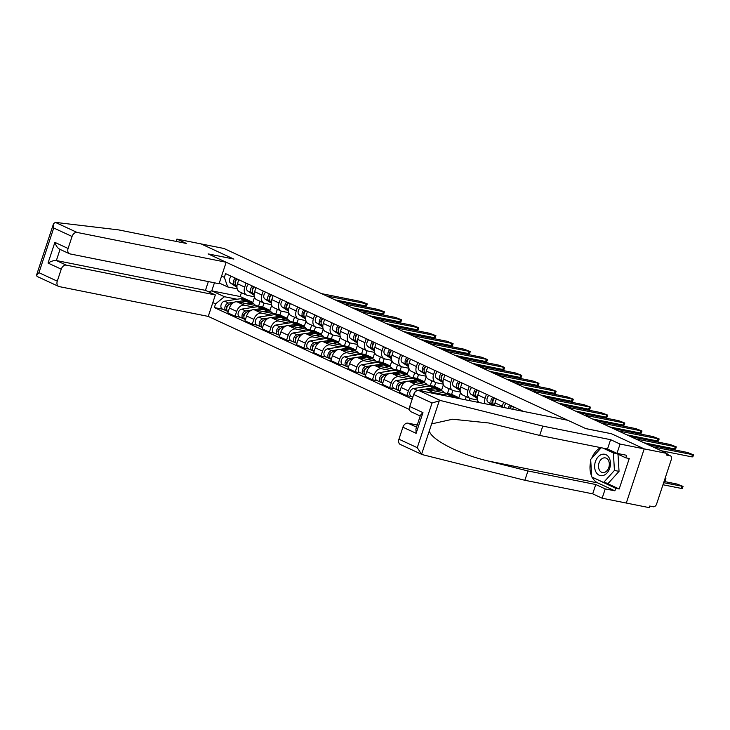 <?xml version="1.0" encoding="UTF-8"?>
<svg xmlns="http://www.w3.org/2000/svg" width="730" height="730" viewBox="0 0 730 730"><rect width="100%" height="100%" fill="white"/><g stroke="black" fill="none" stroke-linecap="round" stroke-linejoin="round"><path stroke-width="1.09" d="M421.876 454.443L400.277 444.451A5.028 3.467 -65.2 0 1 398.936 439.204L417.268 447.682L421.575 454.288L422.551 454.68L524.861 480.276L592.687 493.836L602.15 498.216L649.171 507.624L649.691 506.045L653.25 506.757A3.349 2.309 114.8 0 0 656.598 504.056L671.372 459.371A3.349 2.309 114.8 0 0 670.487 455.867A3.349 2.309 114.8 0 0 670.122 455.748L666.828 454.224M66.257 265.118A5.028 3.467 114.8 0 0 61.247 269.169L48.034 263.055C51.191 261.167 53.965 260.327 56.356 260.537L66.257 265.118L215.35 294.938L208.251 316.409L409.503 409.503M606.128 482.959L619.177 489L629.251 458.522L625.802 457.829L626.641 455.301L616.987 453.366L620.062 444.05L644.207 448.886L626.294 503.043L644.207 448.886L667.083 453.458L223.928 248.474L201.051 243.902L233.737 259.05M420.224 415.99L411.09 411.766A5.028 3.467 -65.2 0 1 409.749 406.519L413.718 394.51A5.028 3.467 -65.2 0 1 418.737 390.468L567.83 420.288L585.88 428.638L611.512 433.757L644.207 448.886L611.402 433.711L585.77 428.583L208.223 253.949L233.855 259.077L201.051 243.902L176.915 239.075L176.149 241.402M667.083 453.458L666.554 455.036L670.122 455.748M264.005 303.123L262.736 306.974L237.095 301.846A7.701 5.311 114.8 0 0 229.412 308.06L227.815 312.869L235.078 316.236L236.675 311.418A7.701 5.311 -65.2 0 1 244.368 305.213L254.25 307.184M244.714 287.1L237.451 283.742A7.701 5.311 114.8 0 0 239.504 291.79L246.767 295.148A7.701 5.311 -65.2 0 1 244.714 287.1L246.037 283.094M237.451 283.742L238.774 279.736M240.252 317.267L235.078 316.236M277.327 309.283L275.739 314.092M254.359 296.772L247.598 295.422A7.701 5.311 -65.2 0 1 246.767 295.148M266.149 309.566L270 310.341L271.697 305.213M281.178 311.062L279.9 314.922L254.268 309.794A7.701 5.311 114.8 0 0 246.576 315.999L244.988 320.817L252.251 324.175L253.848 319.357A7.701 5.311 -65.2 0 1 261.532 313.152L271.414 315.132M255.947 287.675L254.624 291.681A7.701 5.311 114.8 0 0 256.677 299.729L263.941 303.096A7.701 5.311 -65.2 0 1 261.887 295.039L263.211 291.033M257.425 325.206L252.251 324.175M294.5 317.231L292.912 322.03M271.533 304.711L264.771 303.361A7.701 5.311 -65.2 0 1 263.941 303.096M283.322 317.513L287.173 318.28L288.861 313.152M298.351 319.01L297.073 322.861L271.441 317.732A7.701 5.311 114.8 0 0 263.749 323.938L262.161 328.755L269.425 332.123L271.012 327.305A7.701 5.311 -65.2 0 1 278.705 321.1L288.587 323.071M273.12 295.623L271.797 299.619A7.701 5.311 114.8 0 0 273.85 307.677L281.114 311.035A7.701 5.311 -65.2 0 1 279.061 302.987L280.384 298.981M274.589 333.154L269.425 332.123M311.673 325.169L310.086 329.969M288.706 312.659L281.944 311.309A7.701 5.311 -65.2 0 1 281.114 311.035M300.495 325.452L304.337 326.219L306.034 321.09M315.524 326.949L314.247 330.809L288.615 325.68A7.701 5.311 114.8 0 0 280.922 331.885L279.325 336.703L286.598 340.061L288.186 335.243A7.701 5.311 -65.2 0 1 295.878 329.038L305.76 331.018M290.284 303.561L288.961 307.567A7.701 5.311 114.8 0 0 291.014 315.615L298.278 318.974A7.701 5.311 -65.2 0 1 296.225 310.925L297.557 306.919M291.763 341.093L286.598 340.061M328.847 333.117L327.259 337.917M305.879 320.598L299.118 319.247A7.701 5.311 -65.2 0 1 298.278 318.974M317.669 333.4L321.51 334.167L323.207 329.038M332.688 334.897L331.42 338.747L305.779 333.619A7.701 5.311 114.8 0 0 298.096 339.824L296.499 344.642L303.762 348L305.359 343.191A7.701 5.311 -65.2 0 1 313.051 336.977L322.934 338.957M307.458 311.5L306.135 315.506A7.701 5.311 114.8 0 0 308.188 323.563L315.451 326.921A7.701 5.311 -65.2 0 1 313.398 318.864L314.721 314.867M308.936 349.04L303.762 348M346.02 341.056L344.432 345.856M323.043 328.546L316.282 327.186A7.701 5.311 -65.2 0 1 315.451 326.921M334.842 341.339L338.684 342.105L340.381 336.977M349.862 342.835L348.593 346.686L322.952 341.567A7.701 5.311 114.8 0 0 315.269 347.772L313.672 352.59L320.935 355.948L322.532 351.13A7.701 5.311 -65.2 0 1 330.215 344.925L340.098 346.896M324.631 319.448L323.308 323.454A7.701 5.311 114.8 0 0 325.361 331.502L332.624 334.86A7.701 5.311 -65.2 0 1 330.571 326.812L331.894 322.806M326.109 356.979L320.935 355.948M363.184 348.995L361.596 353.804M340.216 336.484L333.455 335.134A7.701 5.311 -65.2 0 1 332.624 334.86M352.006 349.278L355.857 350.053L357.554 344.925M367.035 350.774L365.757 354.634L340.125 349.506A7.701 5.311 114.8 0 0 332.433 355.711L330.845 360.529L338.109 363.887L339.696 359.069A7.701 5.311 -65.2 0 1 347.389 352.864L357.271 354.844M341.804 327.387L340.481 331.393A7.701 5.311 114.8 0 0 342.534 339.441L349.798 342.808A7.701 5.311 -65.2 0 1 347.745 334.751L349.068 330.745M343.273 364.927L338.109 363.887M380.357 356.943L378.77 361.742M357.39 344.423L350.628 343.073A7.701 5.311 -65.2 0 1 349.798 342.808M369.179 357.226L373.021 357.992L374.718 352.864M384.208 358.722L382.931 362.573L357.298 357.445A7.701 5.311 114.8 0 0 349.606 363.659L348.018 368.468L355.282 371.835L356.87 367.017A7.701 5.311 -65.2 0 1 364.562 360.812L374.444 362.783M358.977 335.335L357.645 339.331A7.701 5.311 114.8 0 0 359.698 347.389L366.971 350.747A7.701 5.311 -65.2 0 1 364.918 342.698L366.241 338.693M360.447 372.866L355.282 371.835M397.531 364.881L395.943 369.681M374.563 352.371L367.801 351.02A7.701 5.311 -65.2 0 1 366.971 350.747M386.352 365.164L390.194 365.931L391.891 360.802M401.381 366.661L400.104 370.521L374.472 365.392A7.701 5.311 114.8 0 0 366.779 371.597L365.183 376.415L372.446 379.773L374.043 374.955A7.701 5.311 -65.2 0 1 381.735 368.75L391.618 370.73M376.142 343.273L374.818 347.279A7.701 5.311 114.8 0 0 376.872 355.327L384.135 358.685A7.701 5.311 -65.2 0 1 382.082 350.637L383.414 346.631M377.62 380.804L372.446 379.773M414.704 372.829L413.116 377.629M391.727 360.31L384.975 358.959A7.701 5.311 -65.2 0 1 384.135 358.685M403.526 373.112L407.367 373.879L409.065 368.75M418.546 374.609L417.277 378.459L391.636 373.331A7.701 5.311 114.8 0 0 383.953 379.536L382.356 384.354L389.619 387.712L391.216 382.903A7.701 5.311 -65.2 0 1 398.909 376.689L408.782 378.669M393.315 351.212L391.992 355.218A7.701 5.311 114.8 0 0 394.045 363.275L401.308 366.633A7.701 5.311 -65.2 0 1 399.255 358.585L400.578 354.579M394.793 388.752L389.619 387.712M431.868 380.768L430.28 385.568M408.9 368.258L402.139 366.907A7.701 5.311 -65.2 0 1 401.308 366.633M420.69 381.051L424.541 381.817L426.238 376.689M435.719 382.547L434.441 386.398L408.809 381.279A7.701 5.311 114.8 0 0 401.117 387.484L399.529 392.302L406.793 395.66L408.389 390.842A7.701 5.311 -65.2 0 1 416.073 384.637L425.955 386.608M410.488 359.16L409.165 363.166A7.701 5.311 114.8 0 0 411.218 371.214L418.482 374.572A7.701 5.311 -65.2 0 1 416.428 366.524L417.752 362.518M411.966 396.691L406.793 395.66M449.041 388.707L447.454 393.516M426.074 376.196L419.312 374.846A7.701 5.311 -65.2 0 1 418.482 374.572M437.863 388.99L441.714 389.765L443.402 384.637M452.892 390.486L451.615 394.346L425.982 389.218A7.701 5.311 114.8 0 0 421.137 390.942M427.661 367.099L426.338 371.105A7.701 5.311 114.8 0 0 428.391 379.153L435.655 382.52A7.701 5.311 -65.2 0 1 433.602 374.463L434.925 370.466M430.673 392.849A7.701 5.311 -65.2 0 1 433.246 392.576L443.128 394.556M466.214 396.655L465.192 399.757M443.247 384.144L436.485 382.785A7.701 5.311 -65.2 0 1 435.655 382.52M455.036 396.938L458.878 397.704L460.575 392.576M470.065 398.434L469.353 400.587M444.826 375.047L443.502 379.052A7.701 5.311 114.8 0 0 445.555 387.101L452.819 390.459A7.701 5.311 -65.2 0 1 450.766 382.41L452.098 378.405M460.42 392.083L453.659 390.732A7.701 5.311 -65.2 0 1 452.819 390.459M477.201 402.157L477.748 400.524M461.999 382.985L460.676 386.991A7.701 5.311 114.8 0 0 462.729 395.04L469.992 398.407A7.701 5.311 -65.2 0 1 467.939 390.349L469.262 386.343M477.584 400.022L470.823 398.671A7.701 5.311 -65.2 0 1 469.992 398.407M479.172 390.933L477.849 394.93A7.701 5.311 114.8 0 0 479.199 402.559M484.948 403.708A7.701 5.311 -65.2 0 1 485.112 398.297L486.436 394.291M496.345 398.872L495.022 402.878A7.701 5.311 114.8 0 0 494.502 405.615M502.03 407.121A7.701 5.311 -65.2 0 1 502.286 406.236L503.609 402.23M513.519 406.811L512.706 409.256M520.563 410.835L520.782 410.178M451.615 394.346L458.878 397.704M434.441 386.398L441.714 389.765M417.277 378.459L424.541 381.817M400.104 370.521L407.367 373.879M382.931 362.573L390.194 365.931M365.757 354.634L373.021 357.992M348.593 346.686L355.857 350.053M331.42 338.747L338.684 342.105M314.247 330.809L321.51 334.167M297.073 322.861L304.337 326.219M279.9 314.922L287.173 318.28M262.736 306.974L270 310.341M241.438 292.684L240.17 296.535L211.773 290.859L224.429 296.718L237.077 299.245M248.985 301.627L252.826 302.393L254.524 297.265M240.17 296.535L252.826 302.393M237.186 288.834L227.669 286.926L219.283 283.048M221.591 276.068L224.347 277.336L227.669 286.926M523.447 411.41L225.57 273.622L224.347 277.336M224.429 296.718L215.569 303.863L214.346 307.576L412.204 399.1M215.569 303.863L212.822 302.594M214.438 282.802L211.773 290.859L208.616 291.817M223.079 309.328L214.346 307.576M260.163 301.344L258.575 306.144M236.958 286.16L236.365 285.768A4.188 2.893 -65.2 0 1 237.177 278.997M326.593 295.96L367.245 303.908L366.57 305.961L365.438 305.925L334.924 299.82M235.252 282.711A2.008 1.387 -65.2 0 1 235.252 280.667A2.008 1.387 -65.2 0 1 236.812 279.334M236.94 286.507L234.494 284.901A4.188 2.893 -65.2 0 1 235.306 278.13M236.94 287.273L230.534 283.067A4.188 2.893 -65.2 0 1 231.346 276.296M367.245 303.908L361.058 301.526L321.529 293.624M228.298 305.076L228.244 305.085A2.008 1.387 114.8 0 0 226.72 306.445A2.008 1.387 114.8 0 0 226.738 308.452M248.392 301.454A10.047 6.935 114.8 0 0 247.506 300.924A10.047 6.935 114.8 0 0 244.495 300.541L236.52 301.782M247.506 300.924L243.546 299.09A10.047 6.935 114.8 0 0 240.535 298.707L224.539 301.189A4.188 2.893 114.8 0 0 221.099 304.784A4.188 2.893 114.8 0 0 222.276 308.954L226.236 310.788A4.188 2.893 114.8 0 0 226.692 310.934L227.705 311.4M234.695 302.065L228.499 303.023A4.188 2.893 114.8 0 0 225.059 306.609A4.188 2.893 114.8 0 0 226.236 310.788M255.491 305.532A10.047 6.935 114.8 0 0 253.337 303.616L249.377 301.791A10.047 6.935 114.8 0 0 246.366 301.408L239.896 302.412M253.337 303.616A10.047 6.935 114.8 0 0 250.326 303.242L246.786 303.79M232.222 303.607L230.37 303.89A4.188 2.893 114.8 0 0 226.93 307.476A4.188 2.893 114.8 0 0 228.107 311.655L228.207 311.692M226.921 310.25L226.692 310.934M254.131 294.099L253.538 293.715A4.188 2.893 -65.2 0 1 254.35 286.936M343.766 303.908L384.418 311.847L383.743 313.9L382.611 313.863L352.097 307.759M252.425 290.659A2.008 1.387 -65.2 0 1 252.425 288.605A2.008 1.387 -65.2 0 1 253.985 287.282M254.104 294.445L251.668 292.849A4.188 2.893 -65.2 0 1 252.48 286.069M254.113 295.221L247.707 291.014A4.188 2.893 -65.2 0 1 248.51 284.235M384.418 311.847L378.231 309.474L338.702 301.563M271.295 302.047L270.711 301.654A4.188 2.893 -65.2 0 1 271.514 294.874M360.93 311.847L401.591 319.795L400.907 321.848L399.784 321.811L369.27 315.707M269.598 298.597A2.008 1.387 -65.2 0 1 269.598 296.553A2.008 1.387 -65.2 0 1 271.159 295.221M271.277 302.393L268.841 300.787A4.188 2.893 -65.2 0 1 269.644 294.017M271.286 303.16L264.871 298.953A4.188 2.893 -65.2 0 1 265.684 292.183M401.591 319.795L395.404 317.413L355.866 309.511M37.431 276.542L36.5 275.21L38.945 272.691L57.278 281.169A5.028 3.467 114.8 0 0 58.619 286.416A5.028 3.467 114.8 0 0 59.157 286.589L208.251 316.409M226.163 262.243L77.07 232.432A5.028 3.467 114.8 0 0 72.06 236.474L68.091 248.474A5.028 3.467 114.8 0 0 69.423 253.73A5.028 3.467 114.8 0 0 69.971 253.903L219.064 283.724L226.163 262.243L208.114 253.894L233.746 259.022M72.06 236.474L53.728 227.997L53.536 223.699L55.343 222.376L118.561 229.886L186.378 243.455L176.915 239.075M61.247 269.169L57.278 281.169M60.042 249.386L56.356 260.537L205.449 290.357L208.351 281.579M205.449 290.357L215.35 294.938M60.061 249.322C57.871 248.51 56.146 246.192 54.878 242.369L68.091 248.474M418.737 390.468L440.464 400.514L432.041 402.987L413.718 394.51M616.987 453.366L607.515 448.996L539.698 435.427L488.899 422.998L452.609 419.221L431.622 423.902L429.349 430.782C430.517 439.396 459.791 454.443 488.197 461.013L527.945 470.959L595.771 484.519L605.234 488.899L614.888 490.834L597.824 482.941A18.843 13.459 101.3 0 1 592.13 477.146M539.698 435.427L542.773 426.11L610.599 439.679L620.062 444.05M440.464 400.514L542.773 426.11M607.515 448.996L610.599 439.679M398.936 439.204L402.905 427.205A5.028 3.467 -65.2 0 1 407.924 423.154L416.538 427.141M417.241 425.015L407.924 423.154M619.177 489L615.728 488.306L614.888 490.834M602.15 498.216L605.234 488.899M592.687 493.836L595.771 484.519M524.861 480.276L527.945 470.959M429.349 430.782L421.575 454.288L422.551 454.68M591.683 476.206A18.843 13.459 101.3 0 1 590.78 461.305M591.747 458.248A18.843 13.459 101.3 0 1 600.735 447.636M625.802 457.829L606.082 448.704M592.514 477.329L615.728 488.306M593.463 477.767L592.532 477.575M409.749 406.519L422.962 412.623L420.507 415.142L415.918 429.012L416.118 433.31L402.905 427.205M595.397 461.634A10.886 7.774 -78.7 0 0 599.157 475.212A10.886 7.774 -78.7 0 0 609.705 468.258A10.886 7.774 -78.7 0 0 605.946 454.68A10.886 7.774 -78.7 0 0 595.397 461.634M599.02 462.948A7.455 5.32 -78.7 0 0 602.451 472.529A7.455 5.32 -78.7 0 0 608.811 467.483A7.455 5.32 -78.7 0 0 605.38 457.911A7.455 5.32 -78.7 0 0 599.02 462.948M618 454.215L619.04 471.361L608.209 483.379L603.61 482.457L591.729 476.964L590.67 459.453L601.219 447.736M616.613 453.576L613.383 452.928L614.441 470.439L603.61 482.457M619.04 471.361L614.441 470.439M602.852 448.056L613.383 452.928M245.472 313.015L245.408 313.024A2.008 1.387 114.8 0 0 243.893 314.384A2.008 1.387 114.8 0 0 243.911 316.391M265.565 309.401A10.047 6.935 114.8 0 0 264.68 308.863A10.047 6.935 114.8 0 0 261.668 308.48L253.693 309.721M264.68 308.863L260.71 307.029A10.047 6.935 114.8 0 0 257.699 306.646L241.712 309.137A4.188 2.893 114.8 0 0 238.272 312.723A4.188 2.893 114.8 0 0 239.449 316.893L243.409 318.727A4.188 2.893 114.8 0 0 243.866 318.873L244.879 319.348M251.868 310.004L245.672 310.971A4.188 2.893 114.8 0 0 242.232 314.557A4.188 2.893 114.8 0 0 243.409 318.727M272.664 313.471A10.047 6.935 114.8 0 0 270.511 311.564L266.55 309.73A10.047 6.935 114.8 0 0 263.539 309.347L257.07 310.35M270.511 311.564A10.047 6.935 114.8 0 0 267.499 311.181L263.959 311.728M249.395 311.546L247.543 311.838A4.188 2.893 114.8 0 0 244.103 315.424A4.188 2.893 114.8 0 0 245.28 319.594L245.38 319.64M244.094 318.189L243.866 318.873M262.645 320.963L262.581 320.972A2.008 1.387 114.8 0 0 261.066 322.322A2.008 1.387 114.8 0 0 261.084 324.339M282.738 317.34A10.047 6.935 114.8 0 0 281.844 316.811A10.047 6.935 114.8 0 0 278.833 316.428L270.866 317.659M281.844 316.811L277.884 314.977A10.047 6.935 114.8 0 0 274.872 314.594L258.876 317.076A4.188 2.893 114.8 0 0 255.436 320.662A4.188 2.893 114.8 0 0 256.622 324.841L260.583 326.675A4.188 2.893 114.8 0 0 261.03 326.821L262.052 327.286M269.041 317.952L262.846 318.91A4.188 2.893 114.8 0 0 259.405 322.496A4.188 2.893 114.8 0 0 260.583 326.675M289.837 321.41A10.047 6.935 114.8 0 0 287.684 319.503L283.714 317.669A10.047 6.935 114.8 0 0 280.703 317.295L274.243 318.298M287.684 319.503A10.047 6.935 114.8 0 0 284.673 319.12L281.132 319.676M266.569 319.484L264.716 319.776A4.188 2.893 114.8 0 0 261.276 323.363A4.188 2.893 114.8 0 0 262.453 327.533L262.545 327.578M261.258 326.137L261.03 326.821M288.469 309.985L287.875 309.593A4.188 2.893 -65.2 0 1 288.688 302.822M378.103 319.795L418.764 327.733L418.08 329.787L416.958 329.75L386.444 323.645M286.762 306.536A2.008 1.387 -65.2 0 1 286.762 304.492A2.008 1.387 -65.2 0 1 288.323 303.169M288.45 310.332L286.005 308.735A4.188 2.893 -65.2 0 1 286.817 301.955M288.459 311.108L282.045 306.901A4.188 2.893 -65.2 0 1 282.857 300.121M418.764 327.733L412.569 325.352L373.039 317.45M305.642 317.924L305.049 317.541A4.188 2.893 -65.2 0 1 305.861 310.761M395.277 327.733L435.929 335.681L435.253 337.734L434.131 337.689L403.608 331.593M303.935 314.484A2.008 1.387 -65.2 0 1 303.935 312.431A2.008 1.387 -65.2 0 1 305.496 311.108M305.624 318.28L303.178 316.674A4.188 2.893 -65.2 0 1 303.99 309.894M305.624 319.046L299.218 314.84A4.188 2.893 -65.2 0 1 300.03 308.069M435.929 335.681L429.742 333.3L390.212 325.388M322.815 325.872L322.222 325.48A4.188 2.893 -65.2 0 1 323.034 318.709M412.45 335.672L453.102 343.62L452.427 345.673L451.295 345.637L420.781 339.532M321.109 322.423A2.008 1.387 -65.2 0 1 321.109 320.379A2.008 1.387 -65.2 0 1 322.669 319.046M322.797 326.219L320.351 324.613A4.188 2.893 -65.2 0 1 321.163 317.842M322.797 326.985L316.391 322.788A4.188 2.893 -65.2 0 1 317.194 316.008M453.102 343.62L446.915 341.238L407.386 333.336M279.818 328.901L279.754 328.911A2.008 1.387 114.8 0 0 278.24 330.27A2.008 1.387 114.8 0 0 278.249 332.278M299.911 325.288A10.047 6.935 114.8 0 0 299.017 324.75A10.047 6.935 114.8 0 0 296.006 324.366L288.04 325.607M299.017 324.75L295.057 322.916A10.047 6.935 114.8 0 0 292.046 322.532L276.049 325.023A4.188 2.893 114.8 0 0 272.609 328.609A4.188 2.893 114.8 0 0 273.786 332.78L277.756 334.614A4.188 2.893 114.8 0 0 278.203 334.76L279.216 335.234M286.215 325.89L280.019 326.857A4.188 2.893 114.8 0 0 276.579 330.444A4.188 2.893 114.8 0 0 277.756 334.614M307.011 329.358A10.047 6.935 114.8 0 0 304.857 327.451L300.888 325.616A10.047 6.935 114.8 0 0 297.876 325.233L291.416 326.237M304.857 327.451A10.047 6.935 114.8 0 0 301.846 327.067L298.305 327.615M283.733 327.432L281.889 327.715A4.188 2.893 114.8 0 0 278.449 331.31A4.188 2.893 114.8 0 0 279.626 335.481L279.718 335.526M278.431 334.075L278.203 334.76M296.991 336.849L296.927 336.858A2.008 1.387 114.8 0 0 295.404 338.209A2.008 1.387 114.8 0 0 295.422 340.226M317.076 333.227A10.047 6.935 114.8 0 0 316.19 332.688A10.047 6.935 114.8 0 0 313.179 332.314L305.204 333.546M316.19 332.688L312.23 330.863A10.047 6.935 114.8 0 0 309.219 330.48L293.223 332.962A4.188 2.893 114.8 0 0 289.783 336.548A4.188 2.893 114.8 0 0 290.96 340.727L294.92 342.552A4.188 2.893 114.8 0 0 295.376 342.708L296.389 343.173M303.379 333.829L297.183 334.796A4.188 2.893 114.8 0 0 293.743 338.382A4.188 2.893 114.8 0 0 294.92 342.552M324.175 337.296A10.047 6.935 114.8 0 0 322.021 335.389L318.061 333.555A10.047 6.935 114.8 0 0 315.05 333.172L308.58 334.185M322.021 335.389A10.047 6.935 114.8 0 0 319.01 335.006L315.479 335.563M300.906 335.371L299.054 335.663A4.188 2.893 114.8 0 0 295.613 339.249A4.188 2.893 114.8 0 0 296.8 343.419L296.891 343.465M295.604 342.023L295.376 342.708M314.155 344.788L314.092 344.797A2.008 1.387 114.8 0 0 312.577 346.157A2.008 1.387 114.8 0 0 312.595 348.164M334.249 341.166A10.047 6.935 114.8 0 0 333.364 340.636A10.047 6.935 114.8 0 0 330.352 340.253L322.377 341.494M333.364 340.636L329.394 338.802A10.047 6.935 114.8 0 0 326.392 338.419L310.396 340.91A4.188 2.893 114.8 0 0 306.956 344.496A4.188 2.893 114.8 0 0 308.133 348.666L312.093 350.5A4.188 2.893 114.8 0 0 312.549 350.646L313.562 351.112M320.552 341.777L314.356 342.735A4.188 2.893 114.8 0 0 310.916 346.33A4.188 2.893 114.8 0 0 312.093 350.5M341.348 345.244A10.047 6.935 114.8 0 0 339.195 343.337L335.234 341.503A10.047 6.935 114.8 0 0 332.223 341.12L325.753 342.124M339.195 343.337A10.047 6.935 114.8 0 0 336.183 342.954L332.643 343.501M318.079 343.319L316.227 343.602A4.188 2.893 114.8 0 0 312.787 347.188A4.188 2.893 114.8 0 0 313.964 351.367L314.064 351.413M312.778 349.962L312.549 350.646M339.988 333.811L339.395 333.427A4.188 2.893 -65.2 0 1 340.207 326.648M429.614 343.62L470.275 351.559L469.6 353.612L468.468 353.576L437.954 347.471M338.282 330.371A2.008 1.387 -65.2 0 1 338.282 328.317A2.008 1.387 -65.2 0 1 339.842 326.994M339.961 334.157L337.525 332.561A4.188 2.893 -65.2 0 1 338.337 325.781M339.97 334.933L333.555 330.726A4.188 2.893 -65.2 0 1 334.367 323.947M470.275 351.559L464.088 349.186L424.559 341.275M331.329 352.727L331.265 352.736A2.008 1.387 114.8 0 0 329.75 354.096A2.008 1.387 114.8 0 0 329.768 356.112M351.422 349.113A10.047 6.935 114.8 0 0 350.537 348.575A10.047 6.935 114.8 0 0 347.526 348.192L339.55 349.433M350.537 348.575L346.567 346.741A10.047 6.935 114.8 0 0 343.556 346.367L327.569 348.849A4.188 2.893 114.8 0 0 324.129 352.435A4.188 2.893 114.8 0 0 325.306 356.605L329.266 358.439A4.188 2.893 114.8 0 0 329.723 358.585L330.736 359.06M337.725 349.716L331.529 350.683A4.188 2.893 114.8 0 0 328.089 354.269A4.188 2.893 114.8 0 0 329.266 358.439M358.521 353.183A10.047 6.935 114.8 0 0 356.368 351.276L352.407 349.442A10.047 6.935 114.8 0 0 349.396 349.059L342.927 350.062M356.368 351.276A10.047 6.935 114.8 0 0 353.356 350.893L349.816 351.44M335.252 351.258L333.4 351.55A4.188 2.893 114.8 0 0 329.96 355.136A4.188 2.893 114.8 0 0 331.137 359.306L331.228 359.352M329.942 357.901L329.723 358.585M357.152 341.759L356.559 341.366A4.188 2.893 -65.2 0 1 357.371 334.596M446.787 351.559L487.448 359.507L486.764 361.56L485.642 361.523L455.128 355.419M355.446 338.309A2.008 1.387 -65.2 0 1 355.446 336.265A2.008 1.387 -65.2 0 1 357.016 334.933M357.134 342.105L354.689 340.499A4.188 2.893 -65.2 0 1 355.501 333.729M357.143 342.872L350.728 338.665A4.188 2.893 -65.2 0 1 351.541 331.894M487.448 359.507L481.252 357.125L441.723 349.223M348.502 360.675L348.438 360.684A2.008 1.387 114.8 0 0 346.923 362.043A2.008 1.387 114.8 0 0 346.942 364.051M368.595 357.052A10.047 6.935 114.8 0 0 367.701 356.523A10.047 6.935 114.8 0 0 364.69 356.14L356.724 357.381M367.701 356.523L363.741 354.689A10.047 6.935 114.8 0 0 360.729 354.305L344.733 356.787A4.188 2.893 114.8 0 0 341.293 360.374A4.188 2.893 114.8 0 0 342.479 364.553L346.44 366.387A4.188 2.893 114.8 0 0 346.887 366.533L347.9 366.998M354.899 357.663L348.703 358.622A4.188 2.893 114.8 0 0 345.263 362.208A4.188 2.893 114.8 0 0 346.44 366.387M375.695 361.131A10.047 6.935 114.8 0 0 373.541 359.215L369.572 357.39A10.047 6.935 114.8 0 0 366.56 357.007L360.1 358.01M373.541 359.215A10.047 6.935 114.8 0 0 370.53 358.841L366.989 359.388M352.426 359.206L350.573 359.488A4.188 2.893 114.8 0 0 347.133 363.075A4.188 2.893 114.8 0 0 348.31 367.254L348.402 367.29M347.115 365.849L346.887 366.533M374.326 349.697L373.733 349.305A4.188 2.893 -65.2 0 1 374.545 342.534M463.961 359.507L504.613 367.445L503.937 369.499L502.815 369.462L472.301 363.357M372.619 346.257A2.008 1.387 -65.2 0 1 372.619 344.204A2.008 1.387 -65.2 0 1 374.18 342.881M374.308 350.044L371.862 348.447A4.188 2.893 -65.2 0 1 372.674 341.667M374.308 350.82L367.902 346.613A4.188 2.893 -65.2 0 1 368.714 339.833M504.613 367.445L498.426 365.064L458.896 357.162M365.675 368.613L365.611 368.623A2.008 1.387 114.8 0 0 364.087 369.982A2.008 1.387 114.8 0 0 364.106 371.99M385.759 365A10.047 6.935 114.8 0 0 384.874 364.462A10.047 6.935 114.8 0 0 381.863 364.078L373.897 365.319M384.874 364.462L380.914 362.627A10.047 6.935 114.8 0 0 377.903 362.244L361.907 364.735A4.188 2.893 114.8 0 0 358.466 368.321A4.188 2.893 114.8 0 0 359.644 372.492L363.613 374.326A4.188 2.893 114.8 0 0 364.06 374.472L365.073 374.946M372.072 365.602L365.867 366.57A4.188 2.893 114.8 0 0 362.427 370.156A4.188 2.893 114.8 0 0 363.613 374.326M392.859 369.07A10.047 6.935 114.8 0 0 390.705 367.163L386.745 365.329A10.047 6.935 114.8 0 0 383.734 364.945L377.273 365.949M390.705 367.163A10.047 6.935 114.8 0 0 387.694 366.779L384.162 367.327M369.59 367.144L367.738 367.436A4.188 2.893 114.8 0 0 364.297 371.023A4.188 2.893 114.8 0 0 365.484 375.193L365.575 375.238M364.288 373.787L364.06 374.472M391.499 357.636L390.906 357.253A4.188 2.893 -65.2 0 1 391.718 350.473M481.134 367.445L521.786 375.393L521.111 377.446L519.979 377.401L489.465 371.305M389.793 354.196A2.008 1.387 -65.2 0 1 389.793 352.143A2.008 1.387 -65.2 0 1 391.353 350.82M391.481 357.992L389.035 356.386A4.188 2.893 -65.2 0 1 389.847 349.615M391.481 358.759L385.075 354.552A4.188 2.893 -65.2 0 1 385.887 347.781M521.786 375.393L515.599 373.012L476.07 365.1M382.839 376.561L382.776 376.57A2.008 1.387 114.8 0 0 381.261 377.921A2.008 1.387 114.8 0 0 381.279 379.938M402.933 372.939A10.047 6.935 114.8 0 0 402.048 372.409A10.047 6.935 114.8 0 0 399.036 372.026L391.061 373.258M402.048 372.409L398.087 370.575A10.047 6.935 114.8 0 0 395.076 370.192L379.08 372.674A4.188 2.893 114.8 0 0 375.64 376.26A4.188 2.893 114.8 0 0 376.817 380.44L380.777 382.274A4.188 2.893 114.8 0 0 381.233 382.42L382.246 382.885M389.236 373.55L383.04 374.508A4.188 2.893 114.8 0 0 379.6 378.094A4.188 2.893 114.8 0 0 380.777 382.274M410.032 377.009A10.047 6.935 114.8 0 0 407.878 375.101L403.918 373.267A10.047 6.935 114.8 0 0 400.907 372.884L394.437 373.897M407.878 375.101A10.047 6.935 114.8 0 0 404.867 374.718L401.327 375.275M386.763 375.083L384.911 375.375A4.188 2.893 114.8 0 0 381.471 378.961A4.188 2.893 114.8 0 0 382.648 383.131L382.748 383.177M381.462 381.735L381.233 382.42M408.672 365.584L408.079 365.192A4.188 2.893 -65.2 0 1 408.891 358.421M498.307 375.393L538.959 383.332L538.284 385.385L537.152 385.349L506.638 379.244M406.966 362.135A2.008 1.387 -65.2 0 1 406.966 360.091A2.008 1.387 -65.2 0 1 408.526 358.759M408.645 365.931L406.209 364.325A4.188 2.893 -65.2 0 1 407.021 357.554M408.654 366.697L402.239 362.5A4.188 2.893 -65.2 0 1 403.051 355.72M538.959 383.332L532.772 380.951L493.243 373.048M400.013 384.5L399.949 384.509A2.008 1.387 114.8 0 0 398.434 385.869A2.008 1.387 114.8 0 0 398.452 387.876M420.106 380.877A10.047 6.935 114.8 0 0 419.221 380.348A10.047 6.935 114.8 0 0 416.209 379.965L408.234 381.206M419.221 380.348L415.251 378.514A10.047 6.935 114.8 0 0 412.24 378.131L396.253 380.622A4.188 2.893 114.8 0 0 392.813 384.208A4.188 2.893 114.8 0 0 393.99 388.378L397.95 390.212A4.188 2.893 114.8 0 0 398.407 390.358L399.42 390.824M406.409 381.489L400.213 382.447A4.188 2.893 114.8 0 0 396.773 386.042A4.188 2.893 114.8 0 0 397.95 390.212M427.205 384.956A10.047 6.935 114.8 0 0 425.052 383.049L421.091 381.215A10.047 6.935 114.8 0 0 418.08 380.832L411.611 381.836M425.052 383.049A10.047 6.935 114.8 0 0 422.04 382.666L418.5 383.213M403.936 383.031L402.084 383.314A4.188 2.893 114.8 0 0 398.644 386.9A4.188 2.893 114.8 0 0 399.821 391.079L399.921 391.125M398.626 389.674L398.407 390.358M425.836 373.523L425.252 373.139A4.188 2.893 -65.2 0 1 426.055 366.36M515.471 383.332L556.132 391.28L555.448 393.333L554.326 393.287L523.811 387.183M424.139 370.083A2.008 1.387 -65.2 0 1 424.139 368.029A2.008 1.387 -65.2 0 1 425.7 366.706M425.818 373.879L423.382 372.273A4.188 2.893 -65.2 0 1 424.185 365.493M425.827 374.645L419.412 370.438A4.188 2.893 -65.2 0 1 420.224 363.659M556.132 391.28L549.945 388.898L510.407 380.987M437.279 388.825A10.047 6.935 114.8 0 0 436.385 388.287A10.047 6.935 114.8 0 0 433.374 387.904L425.407 389.145M436.385 388.287L432.425 386.453A10.047 6.935 114.8 0 0 429.413 386.079L413.417 388.561A4.188 2.893 114.8 0 0 409.977 392.147A4.188 2.893 114.8 0 0 411.163 396.326L412.861 397.111M423.582 389.428L417.387 390.395A4.188 2.893 114.8 0 0 414.01 393.78M444.378 392.895A10.047 6.935 114.8 0 0 442.225 390.988L438.255 389.154A10.047 6.935 114.8 0 0 435.244 388.771L428.784 389.774M442.225 390.988A10.047 6.935 114.8 0 0 439.214 390.605L435.673 391.152M443.01 381.471L442.416 381.078A4.188 2.893 -65.2 0 1 443.229 374.308M532.644 391.271L573.305 399.219L572.621 401.272L571.499 401.235L540.985 395.131M441.303 378.021A2.008 1.387 -65.2 0 1 441.303 375.977A2.008 1.387 -65.2 0 1 442.864 374.645M442.991 381.817L440.546 380.211A4.188 2.893 -65.2 0 1 441.358 373.441M443 382.584L436.586 378.377A4.188 2.893 -65.2 0 1 437.398 371.606M573.305 399.219L567.11 396.837L527.58 388.935M454.452 396.764A10.047 6.935 114.8 0 0 453.558 396.235A10.047 6.935 114.8 0 0 450.547 395.852L447.8 396.28M453.558 396.235L449.598 394.401A10.047 6.935 114.8 0 0 446.587 394.017L440.911 394.903M458.121 398.343L455.429 397.102A10.047 6.935 114.8 0 0 452.418 396.719L451.049 396.928M460.183 389.409L459.59 389.026A4.188 2.893 -65.2 0 1 460.402 382.246M549.818 399.219L590.47 407.157L589.794 409.211L588.672 409.174L558.149 403.07M458.476 385.969A2.008 1.387 -65.2 0 1 458.476 383.916A2.008 1.387 -65.2 0 1 460.037 382.593M460.165 389.756L457.719 388.159A4.188 2.893 -65.2 0 1 458.531 381.379M460.165 390.532L453.759 386.325A4.188 2.893 -65.2 0 1 454.571 379.545M590.47 407.157L584.283 404.785L544.753 396.874M477.356 397.357L476.763 396.965A4.188 2.893 -65.2 0 1 477.575 390.185M566.991 407.157L607.643 415.105L606.968 417.159L605.836 417.122L575.322 411.017M475.65 393.908A2.008 1.387 -65.2 0 1 475.65 391.864A2.008 1.387 -65.2 0 1 477.21 390.532M477.338 397.704L474.892 396.098A4.188 2.893 -65.2 0 1 475.705 389.327M477.338 398.471L470.932 394.264A4.188 2.893 -65.2 0 1 471.735 387.493M607.643 415.105L601.456 412.724L561.927 404.821M494.529 405.296L493.936 404.904A4.188 2.893 -65.2 0 1 494.748 398.133M584.155 415.105L624.816 423.044L624.132 425.097L623.009 425.061L592.495 418.956M492.823 401.847A2.008 1.387 -65.2 0 1 492.823 399.803A2.008 1.387 -65.2 0 1 494.383 398.48M494.447 405.606L492.066 404.046A4.188 2.893 -65.2 0 1 492.869 397.266M492.768 405.269L488.096 402.212A4.188 2.893 -65.2 0 1 488.908 395.432M624.816 423.044L618.629 420.662L579.1 412.76M510.206 408.763A4.188 2.893 -65.2 0 1 511.912 406.072M601.328 423.044L641.989 430.992L641.305 433.045L640.183 432.999L609.669 426.904M509.741 408.663A2.008 1.387 -65.2 0 1 511.557 406.418M508.208 408.362A4.188 2.893 -65.2 0 1 510.042 405.205M504.129 407.541A4.188 2.893 -65.2 0 1 506.082 403.38M641.989 430.992L635.793 428.61L596.264 420.699M618.502 430.983L659.154 438.931L658.478 440.984L657.356 440.947L626.842 434.843M659.154 438.931L652.967 436.549L613.437 428.647M635.675 438.931L676.327 446.879L675.652 448.923L674.52 448.886L644.006 442.781M676.327 446.879L670.14 444.497L630.611 436.586M665.057 478.469L665.888 478.46L665.231 477.949M665.888 478.46L665.203 480.513L664.382 480.523M652.848 446.87L693.5 454.817L692.825 456.87L691.693 456.834L661.179 450.729M693.5 454.817L687.313 452.436L647.784 444.534M663.661 482.703L683.052 486.399L676.865 484.017L664.072 481.462M683.052 486.399L682.377 488.452L681.254 488.416L662.977 484.757M433.246 392.576L425.982 389.218M416.073 384.637L408.809 381.279M398.909 376.689L391.636 373.331M381.735 368.75L374.472 365.392M364.562 360.812L357.298 357.445M347.389 352.864L340.125 349.506M330.215 344.925L322.952 341.567M313.051 336.977L305.779 333.619M295.878 329.038L288.615 325.68M278.705 321.1L271.441 317.732M261.532 313.152L254.268 309.794M244.368 305.213L237.095 301.846M502.286 406.236L495.022 402.878M485.112 398.297L477.849 394.93M467.939 390.349L460.676 386.991M450.766 382.41L443.502 379.052M433.602 374.463L426.338 371.105M416.428 366.524L409.165 363.166M399.255 358.585L391.992 355.218M382.082 350.637L374.818 347.279M364.918 342.698L357.645 339.331M347.745 334.751L340.481 331.393M330.571 326.812L323.308 323.454M313.398 318.864L306.135 315.506M296.225 310.925L288.961 307.567M279.061 302.987L271.797 299.619M261.887 295.039L254.624 291.681M408.389 390.842L401.117 387.484M391.216 382.903L383.953 379.536M374.043 374.955L366.779 371.597M356.87 367.017L349.606 363.659M339.696 359.069L332.433 355.711M322.532 351.13L315.269 347.772M305.359 343.191L298.096 339.824M288.186 335.243L280.922 331.885M271.012 327.305L263.749 323.938M253.848 319.357L246.576 315.999M236.675 311.418L229.412 308.06M236.365 285.768L236.967 286.05M230.534 283.067L234.494 284.901M366.122 303.872L365.438 305.925M244.495 300.541L240.535 298.707M228.499 303.023L224.539 301.189M250.326 303.242L246.366 301.408M231.465 304.392L230.37 303.89M253.538 293.715L254.14 293.989M247.707 291.014L251.668 292.849M383.296 311.81L382.611 313.863M270.711 301.654L271.304 301.928M264.871 298.953L268.841 300.787M400.46 319.758L399.784 321.811M53.728 227.997L38.945 272.691M48.034 263.055L54.878 242.369M55.343 222.376L77.07 232.432M439.396 400.396L431.622 423.902M417.268 447.682L432.041 402.987M422.962 412.623L416.118 433.31M597.824 482.941L488.197 461.013M261.668 308.48L257.699 306.646M245.672 310.971L241.712 309.137M267.499 311.181L263.539 309.347M248.629 312.34L247.543 311.838M278.833 316.428L274.872 314.594M262.846 318.91L258.876 317.076M284.673 319.12L280.703 317.295M265.802 320.278L264.716 319.776M287.875 309.593L288.478 309.876M282.045 306.901L286.005 308.735M417.633 327.697L416.958 329.75M305.049 317.541L305.651 317.815M299.218 314.84L303.178 316.674M434.806 335.636L434.131 337.689M322.222 325.48L322.824 325.762M316.391 322.788L320.351 324.613M451.979 343.584L451.295 345.637M296.006 324.366L292.046 322.532M280.019 326.857L276.049 325.023M301.846 327.067L297.876 325.233M282.975 328.226L281.889 327.715M313.179 332.314L309.219 330.48M297.183 334.796L293.223 332.962M319.01 335.006L315.05 333.172M300.149 336.165L299.054 335.663M330.352 340.253L326.392 338.419M314.356 342.735L310.396 340.91M336.183 342.954L332.223 341.12M317.313 344.104L316.227 343.602M339.395 333.427L339.998 333.701M333.555 330.726L337.525 332.561M469.153 351.522L468.468 353.576M347.526 348.192L343.556 346.367M331.529 350.683L327.569 348.849M353.356 350.893L349.396 349.059M334.486 352.052L333.4 351.55M356.559 341.366L357.162 341.649M350.728 338.665L354.689 340.499M486.317 359.47L485.642 361.523M364.69 356.14L360.729 354.305M348.703 358.622L344.733 356.787M370.53 358.841L366.56 357.007M351.659 359.99L350.573 359.488M373.733 349.305L374.335 349.588M367.902 346.613L371.862 348.447M503.49 367.409L502.815 369.462M381.863 364.078L377.903 362.244M365.867 366.57L361.907 364.735M387.694 366.779L383.734 364.945M368.832 367.938L367.738 367.436M390.906 357.253L391.508 357.527M385.075 354.552L389.035 356.386M520.663 375.357L519.979 377.401M399.036 372.026L395.076 370.192M383.04 374.508L379.08 372.674M404.867 374.718L400.907 372.884M386.006 375.877L384.911 375.375M408.079 365.192L408.681 365.474M402.239 362.5L406.209 364.325M537.837 383.296L537.152 385.349M416.209 379.965L412.24 378.131M400.213 382.447L396.253 380.622M422.04 382.666L418.08 380.832M403.17 383.825L402.084 383.314M425.252 373.139L425.846 373.413M419.412 370.438L423.382 372.273M555.001 391.234L554.326 393.287M433.374 387.904L429.413 386.079M417.387 390.395L413.417 388.561M439.214 390.605L435.244 388.771M442.416 381.078L443.019 381.361M436.586 378.377L440.546 380.211M572.174 399.182L571.499 401.235M450.547 395.852L446.587 394.017M454.27 397.576L452.418 396.719M459.59 389.026L460.192 389.3M453.759 386.325L457.719 388.159M589.347 407.121L588.672 409.174M476.763 396.965L477.365 397.239M470.932 394.264L474.892 396.098M606.52 415.069L605.836 417.122M493.936 404.904L494.538 405.187M488.096 402.212L492.066 404.046M623.685 423.008L623.009 425.061M640.858 430.946L640.183 432.999M658.031 438.894L657.356 440.947M675.204 446.833L674.52 448.886M692.378 454.781L691.693 456.834M681.254 488.416L681.93 486.363M666.837 454.179L670.487 455.867M69.423 253.73L59.477 249.122M58.619 286.416L37.02 276.424M53.536 223.699L36.5 275.21"/></g></svg>
